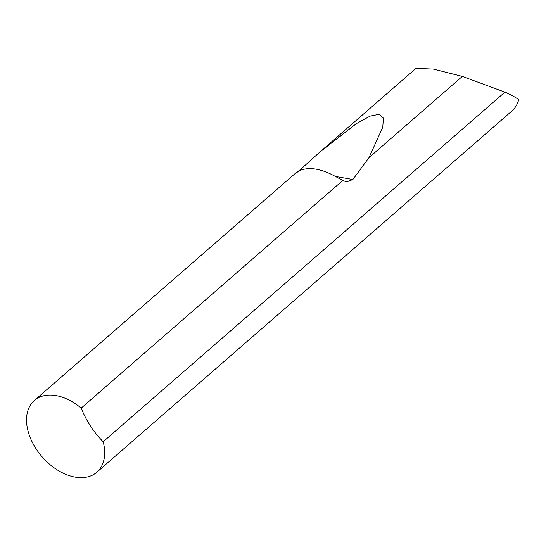 <?xml version="1.0" encoding="UTF-8"?>
<svg xmlns="http://www.w3.org/2000/svg" width="546" height="546" viewBox="0 0 546 546"><rect width="100%" height="100%" fill="white"/><g stroke="black" fill="none" stroke-linecap="round" stroke-linejoin="round"><path stroke-width="0.82" d="M103.508 443.052A47.563 31.142 -131 0 0 103.187 441.741C93.741 432.268 86.411 421.062 81.183 408.128A47.563 31.142 -131 0 0 34.371 400.477A47.563 31.142 -131 0 0 27.689 429.668A47.563 31.142 -131 0 0 57.835 470.263A47.563 31.142 -131 0 0 96.826 472.242A47.563 31.142 -131 0 0 103.508 443.052M96.826 472.242L511.861 111.043A47.563 31.142 -131 0 0 518.7 99.7C516.216 97.727 512.039 95.366 506.176 92.615L462.346 76.406L433.278 69.069L415.963 68.386L319.43 152.402L356.531 123.526L370.079 116.127L379.177 114.291L383.394 118.12L382.766 127.211L368.932 157.698L352.866 179.511L346.539 181.927L342.827 180.419L81.183 408.128M342.827 180.419L335.333 176.413C321.635 168.851 309.985 166.796 300.389 170.25C294.813 173.744 294.608 173.703 299.774 170.14L319.43 152.402M462.346 76.406L368.932 157.698M504.989 92.062L103.187 441.741M352.866 179.511L335.333 176.413M300.389 170.25L299.774 170.14M296.314 172.516L34.371 400.477"/></g></svg>
